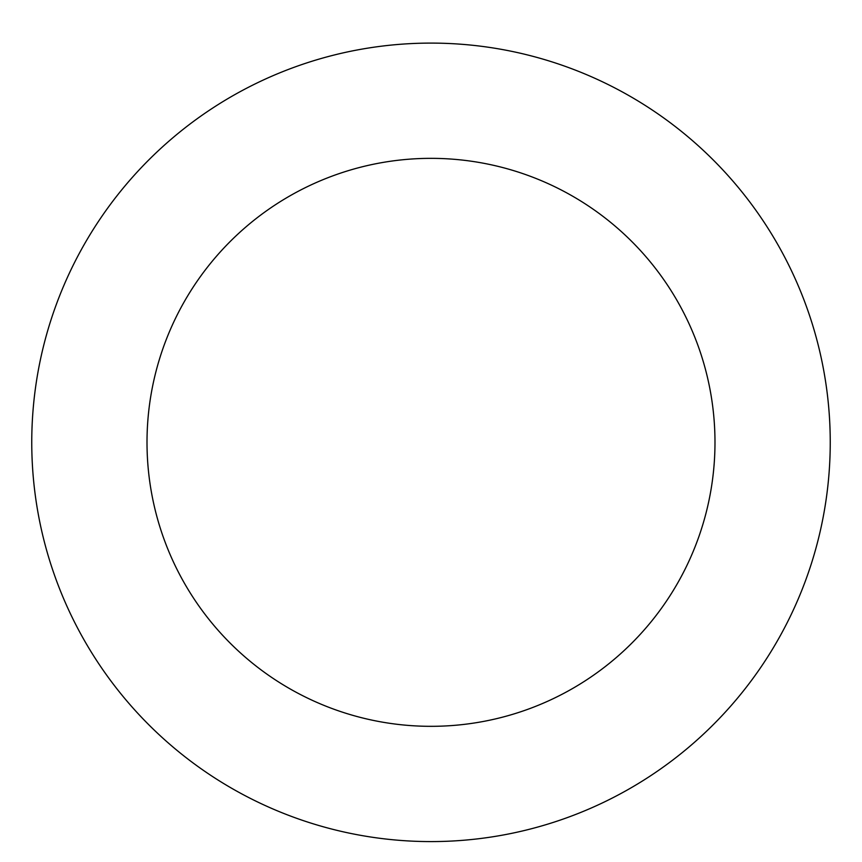 <?xml version="1.0" encoding="UTF-8"?>
<svg xmlns="http://www.w3.org/2000/svg" width="862" height="862" viewBox="0 0 862 862"><rect width="100%" height="100%" fill="white"/><g stroke="black" fill="none" stroke-linecap="round" stroke-linejoin="round"><path stroke-width="1.29" d="M563.64 65.781A399.235 399.235 0 0 0 38.564 515.745A399.235 399.235 0 0 0 690.796 745.49A399.235 399.235 0 0 0 563.64 65.781M525.346 174.48A283.986 283.986 0 0 0 151.852 494.562A283.986 283.986 0 0 0 615.791 657.975A283.986 283.986 0 0 0 525.346 174.48"/></g></svg>
